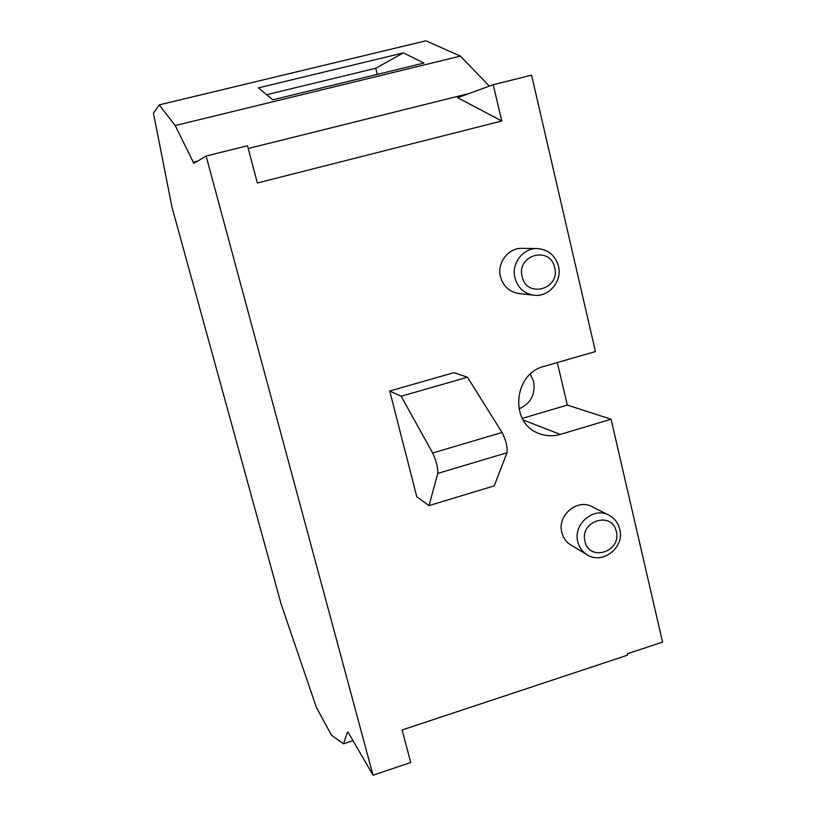 <?xml version="1.0" encoding="UTF-8"?>
<svg xmlns="http://www.w3.org/2000/svg" width="816" height="816" viewBox="0 0 816 816"><rect width="100%" height="100%" fill="white"/><g stroke="black" fill="none" stroke-linecap="round" stroke-linejoin="round"><path stroke-width="1.22" d="M530.308 374.156L533.664 381.664C535.551 394.556 530.635 403.634 518.925 408.898M608.42 514.927L592.243 506.828C577.483 498.066 556.92 515.396 561.857 532.542C563.213 537.866 566.11 541.967 570.547 544.843L571.282 545.292M518.537 293.474L533.521 295.168C523.974 293.454 517.793 287.711 514.967 277.96C511.071 263.568 523.189 247.738 537.418 248.564L522.26 248.36C508.46 247.554 496.73 262.874 500.514 276.808C503.268 286.253 509.276 291.802 518.537 293.474L519.139 293.536M343.465 743.815L347.575 731.993L348.197 732.391L373.045 775.2L206.111 156.029L193.882 163.394L175.205 125.552L159.212 104.887L153.439 113.149L172.054 207.448L281.194 604.258L316.394 707.441L331.48 735.216L343.465 743.815L353.002 740.663M489.335 86.129L460.397 56.11L425.932 40.8L159.212 104.887M523.24 420.036L560.296 434.398C552.748 436.56 545.404 436.162 538.264 433.204C509.378 422.606 513.55 373.575 544.15 366.353L595.435 351.553L531.583 75.174L493.221 84.701L501.769 121.003L257.366 182.998L247.503 145.748L206.111 156.029M522.291 418.353L567.334 405.073L557.318 362.549M567.334 405.073L611.072 419.23L662.561 642.1L627.269 653.8L627.586 655.156L402.135 729.973L410.744 762.511L373.045 775.2M416.782 496.791L389.732 391.017L453.89 372.667L467.456 377.216L502.034 432.47C506.032 440.314 507.674 447.066 506.981 452.737L494.231 485.867L429.012 505.614L416.782 496.791M560.296 434.398L611.072 419.23M175.205 125.552L460.397 56.11M272.789 99.807L423.973 63.036L403.369 52.897L258.407 87.863L272.789 99.807M493.221 84.701L457.643 97.716L501.769 121.003M193.015 162.231L197.809 161.038M248.227 148.492L469.078 93.534M429.012 505.614L437.804 473.413C438.09 467.813 436.366 461.009 432.653 453.002L401.166 396.25L467.456 377.216M401.166 396.25L389.732 391.017M266.628 94.697L375.768 68.248L403.369 52.897M375.768 68.248L377.298 74.389M554.666 267.638C550.392 245.545 516.181 254.847 522.148 276.593C526.616 298.697 560.561 289.201 554.666 267.638M570.547 544.843L586.765 554.533C582.206 551.575 579.227 547.352 577.84 541.865C572.781 524.188 593.966 506.287 609.154 515.304C614.611 518.313 618.151 522.923 619.742 529.156M616.274 531.512C612.265 510.694 579.37 520.914 585.001 541.345C589.183 562.163 621.833 551.779 616.274 531.512M432.653 453.002L502.034 432.47M437.804 473.413L506.981 452.737M537.418 248.564C548.24 249.523 555.257 255.377 558.46 266.138C562.561 281.418 548.525 297.646 533.521 295.168M586.765 554.533C601.933 565.202 624.903 547.76 619.783 529.309"/></g></svg>
